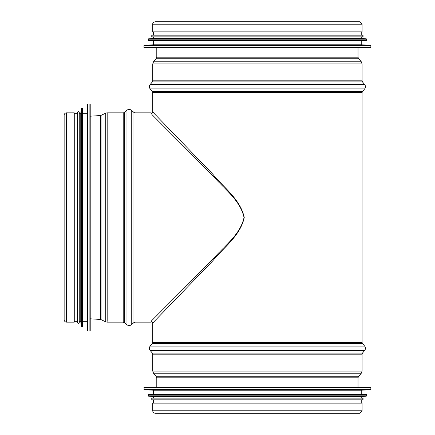 <?xml version="1.0" encoding="UTF-8"?>
<svg xmlns="http://www.w3.org/2000/svg" width="435" height="435" viewBox="0 0 435 435"><rect width="100%" height="100%" fill="white"/><g stroke="black" fill="none" stroke-linecap="round" stroke-linejoin="round"><path stroke-width="0.65" d="M151.907 114.519L212.193 174.995C223.008 188.023 240.038 199.409 244.04 217.5C240.087 235.531 222.986 247.004 212.155 260.043L151.054 321.324L151.054 322.166L151.054 112.834L135.024 112.834A1.686 1.686 0 0 1 133.947 112.447A1.686 1.686 0 0 0 135.024 112.834L151.054 112.834M151.086 321.324L152.745 323.009L212.873 260.734C223.536 247.482 240.359 235.824 244.252 217.5C240.31 199.116 223.552 187.545 212.911 174.304L152.745 111.991L151.086 113.676M358.027 47.823L358.027 57.186L358.407 58.257L361.311 61.797L362.078 63.94L362.078 80.812L362.464 81.889L364.677 84.569C365.704 86.005 365.704 87.435 364.677 88.87L362.464 91.551L362.078 92.622L362.078 342.378L152.745 342.378L152.353 343.449L150.14 346.129C149.118 347.565 149.118 348.995 150.14 350.431L364.677 350.431L362.464 353.111L152.353 353.111L152.745 354.188L152.745 371.06L153.506 373.203L361.311 373.203L358.407 376.743L156.41 376.743L156.79 377.814L156.79 387.177M359.631 21.75L362.078 24.197L362.078 31.875L152.745 31.875L152.745 24.197C152.609 23.028 153.424 22.212 155.192 21.75L359.631 21.75L155.192 21.75M358.407 376.743L358.027 377.814L358.027 387.177M362.464 353.111L362.078 354.188L362.078 371.06L361.311 373.203M362.078 342.378L362.464 343.449L364.677 346.129C365.704 347.565 365.704 348.995 364.677 350.431M362.078 410.803L152.745 410.803L152.745 403.125L362.078 403.125L362.078 410.803L359.631 413.25L155.192 413.25L359.631 413.25M143.969 387.514L370.854 387.514L370.517 387.177L144.306 387.177L143.969 387.514L144.29 389.727L153.588 390.217L153.588 394.436L361.235 394.436L361.235 390.217L153.588 390.217M148.188 394.773L366.634 394.773L366.297 394.436L148.525 394.436L148.188 394.773L148.493 396.149L153.588 396.628L153.588 398.145M148.493 396.149L366.324 396.149L361.235 396.628L153.588 396.628M361.235 396.628L361.235 398.145L362.415 398.145L152.402 398.145C151.315 398.71 151.315 399.27 152.402 399.836L362.415 399.836C363.502 399.27 363.502 398.71 362.415 398.145M153.588 399.836L153.588 403.125M143.969 45.61L143.969 47.486L144.306 47.823L370.517 47.823L370.854 47.486L370.854 45.61L143.969 45.61L144.29 45.273L370.533 45.273L370.854 45.61M144.29 45.273L153.588 44.783L361.235 44.783L370.533 45.273M153.588 44.783L153.588 40.564M148.188 39.188L148.525 40.564L366.297 40.564L366.634 39.188L148.188 39.188L148.493 38.851L366.324 38.851L366.634 39.188M148.493 38.851L153.588 38.372L361.235 38.372L366.324 38.851M153.588 38.372L153.588 36.855M152.402 36.855L362.415 36.855C363.502 36.29 363.502 35.73 362.415 35.164L152.402 35.164C151.315 35.73 151.315 36.29 152.402 36.855M153.588 35.164L153.588 31.875M131.267 110.229L133.947 112.447L131.267 110.229A3.377 3.377 180 0 0 126.966 110.229A3.377 3.377 0 0 1 131.267 110.229L131.267 323.673M124.285 112.447L126.966 110.229L124.285 112.447A1.686 1.686 0 0 1 123.208 112.834A1.686 1.686 0 0 0 124.285 112.447L124.285 322.553L126.966 324.771L126.966 110.229M107.179 112.834L123.208 112.834L107.179 112.834A3.377 3.377 180 0 0 105.738 113.154A3.377 3.377 0 0 1 107.179 112.834L107.179 321.324M101.04 115.373L105.738 113.154L101.04 115.373A1.686 1.686 0 0 1 100.431 115.531A1.686 1.686 0 0 0 101.04 115.373L101.04 319.627L105.738 321.846L105.738 113.154M90.219 116.21L100.431 115.531L90.219 116.21M64.146 115.28A2.447 2.447 0 0 1 66.593 112.834A2.447 2.447 180 0 0 64.146 115.28L64.146 319.72C64.293 321.204 65.109 322.02 66.593 322.166L66.593 112.834L74.271 112.834L66.593 112.834M77.566 321.324L74.271 321.324L74.271 322.166L74.271 112.834M88.011 330.943L89.882 330.943L90.219 330.605L90.219 104.395L89.882 104.057L88.011 104.057L88.011 330.943L87.674 330.622L87.674 104.378L88.011 104.057M87.674 330.622L87.185 321.324L87.185 113.676L87.674 104.378M87.185 321.324L82.965 321.324M81.584 326.723L82.965 326.386L82.965 108.614L81.584 108.277L81.584 326.723L81.247 326.419L81.247 108.581L81.584 108.277M81.247 326.419L80.769 321.324L80.769 113.676L81.247 108.581M80.769 321.324L79.252 321.324M79.252 322.504L79.252 112.496C78.691 111.409 78.126 111.409 77.566 112.496L77.566 322.504C78.126 323.591 78.691 323.591 79.252 322.504M362.078 92.622L152.745 92.622L152.745 111.991M358.027 57.186L156.79 57.186L156.79 47.823M358.407 58.257L156.41 58.257L156.79 57.186M361.311 61.797L153.506 61.797L156.41 58.257M362.078 63.94L152.745 63.94L153.506 61.797M362.078 80.812L152.745 80.812L152.745 63.94M362.464 81.889L152.353 81.889L152.745 80.812M364.677 84.569L150.14 84.569L152.353 81.889M364.677 88.87L150.14 88.87C149.118 87.435 149.118 86.005 150.14 84.569M362.464 91.551L152.353 91.551L150.14 88.87M362.078 24.197L152.745 24.197M358.027 377.814L156.79 377.814M362.078 371.06L152.745 371.06M362.078 354.188L152.745 354.188M364.677 346.129L150.14 346.129M362.464 343.449L152.353 343.449M370.854 387.514L370.854 389.39L143.969 389.39M361.235 390.217L370.533 389.727L144.29 389.727M366.634 394.773L366.634 395.812L148.188 395.812M143.969 47.486L370.854 47.486M148.188 40.227L366.634 40.227M135.024 321.324L135.024 112.834M133.947 321.563L133.947 112.447M126.966 323.673L126.966 324.771C128.401 325.793 129.831 325.793 131.267 324.771L133.947 322.553L135.024 322.166L151.054 322.166M124.285 321.563L124.285 322.553L123.208 322.166L123.208 112.834M123.208 321.324L123.208 322.166L107.179 322.166L105.738 321.846L105.738 320.91M101.04 318.724L101.04 319.627L100.431 319.469L100.431 115.531M100.431 318.621L100.431 319.469L90.219 318.79M89.882 330.943L89.882 104.057M82.628 326.723L82.628 108.277M152.745 323.009L152.745 342.378M152.745 92.622L152.353 91.551M156.41 376.743L153.506 373.203M152.353 353.111L150.14 350.431M152.745 410.803C152.886 412.288 153.702 413.103 155.192 413.25M370.533 389.727L370.854 389.39M366.324 396.149L366.634 395.812M361.235 399.836L361.235 403.125M361.235 44.783L361.235 40.564M361.235 38.372L361.235 36.855M361.235 35.164L361.235 31.875M74.271 322.166L66.593 322.166M87.185 113.676L82.965 113.676M80.769 113.676L79.252 113.676M77.566 113.676L74.271 113.676"/></g></svg>
